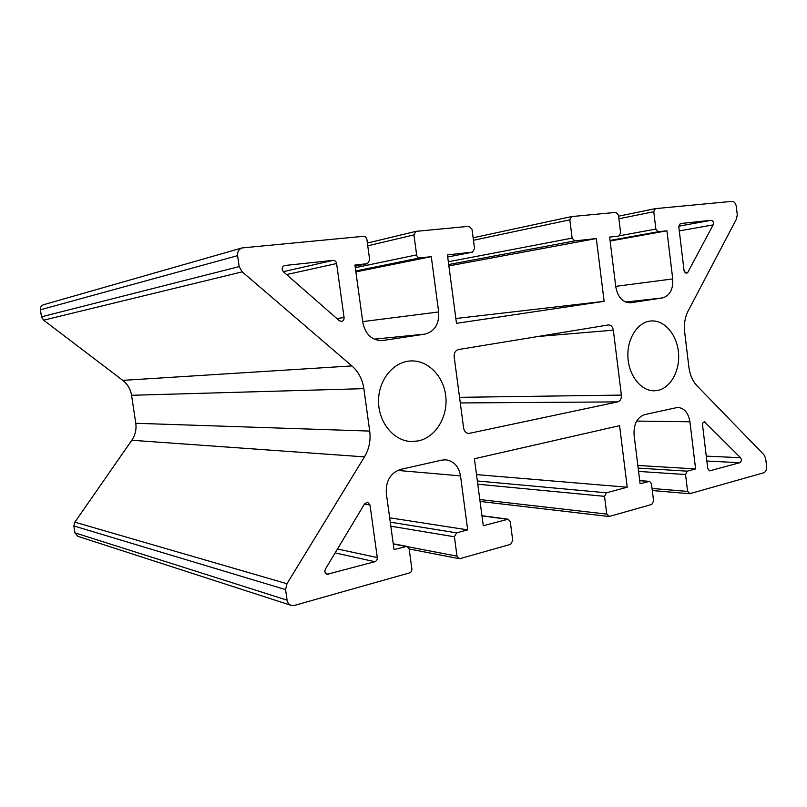 <?xml version="1.0" encoding="UTF-8"?>
<svg xmlns="http://www.w3.org/2000/svg" width="807" height="807" viewBox="0 0 807 807"><rect width="100%" height="100%" fill="white"/><g stroke="black" fill="none" stroke-linecap="round" stroke-linejoin="round"><path stroke-width="1.21" d="M454.18 356.876C453.978 352.881 455.451 350.42 458.608 349.512L608.438 324.949C611.04 325.029 612.674 326.774 613.33 330.174L621.38 395.087C621.551 398.698 620.341 400.968 617.738 401.886L468.675 433.49C465.942 433.157 464.267 431.352 463.622 428.063L454.18 356.876M418.288 440.935L411.126 441.52C393.836 440.925 378.614 422.606 378.523 401.533C378.221 380.45 393.07 361.899 410.329 360.971C427.851 359.761 443.921 376.284 445.817 396.681C447.925 417.048 435.518 437.374 418.288 440.935M657.887 390.396L654.396 390.8C641.202 391.203 628.784 375.729 627.917 357.229C626.878 338.748 637.641 322.003 650.815 320.984C664.111 319.713 676.72 334.209 678.435 352.124C680.331 370.02 670.99 387.713 657.887 390.396M369.999 504.93L377.283 557.556C377.394 559.644 376.587 561.026 374.852 561.712L327.067 574.312C324.908 573.303 324.374 571.527 325.453 568.985L364.683 503.729L367.558 502.196L369.999 504.93L364.431 504.153M284.851 265.493L333.099 260.368C334.955 260.389 336.126 261.438 336.6 263.526L344.075 317.544C344.185 319.673 343.338 320.964 341.543 321.418L339.303 320.692L283.469 271.828C281.461 269.094 281.814 267.006 284.498 265.553L284.155 265.654M739.787 462.724L709.575 470.844L707.749 468.544L702.554 425.148C702.494 423.181 703.159 422.081 704.521 421.849L740.564 457.73C741.794 459.849 741.532 461.523 739.787 462.724L706.841 461.019M678.778 226.606L680.341 223.559L711.199 220.281C713.166 220.815 713.812 222.349 713.126 224.901L687.746 272.484L686.424 273.512L684.094 270.95L678.778 226.606M689.945 493.652L763.614 472.831C765.762 471.893 766.761 469.775 766.6 466.476L765.672 458.457L763.977 454.785L697.097 385.877C692.658 381.156 689.924 374.932 688.896 367.205L684.669 331.98C683.822 324.182 684.982 317.191 688.129 310.988L736.488 218.99L737.275 214.743L736.317 206.511C735.702 203.203 734.239 201.488 731.929 201.367L655.334 208.64L653.771 211.716L655.869 229.077L658.29 231.74L666.935 230.792L672.725 278.919C673.26 289.4 669.86 295.725 662.517 297.914L630.58 302.766C622.782 302.635 617.859 297.369 615.791 286.949L609.638 237.087L618.939 236.058L620.633 232.88L618.455 215.126L615.912 212.372L571.548 216.589L569.823 219.827L572.113 238.115L574.796 240.91L596.323 238.549L604.13 301.344L456.49 323.345L447.421 254.891L472.559 252.127L474.546 248.647L472.014 229.289L468.998 226.303L415.948 231.357L413.951 234.898L416.634 254.891C417.068 256.888 418.137 257.897 419.832 257.917L431.291 256.656L438.665 311.956C439.301 324.01 434.761 331.395 425.017 334.108L382.215 340.604C371.936 340.493 365.48 334.512 362.857 322.659L354.939 265.039L367.478 263.657L369.677 259.955L366.882 239.457C366.418 237.399 365.289 236.35 363.493 236.31L242.12 247.92C238.822 249.171 237.308 251.754 237.601 255.658L239.175 266.613L242.211 271.848L351.892 365.924C358.469 371.755 362.454 379.33 363.856 388.651L369.707 431.079C370.867 440.4 369.122 448.995 364.471 456.873L286.969 583.723L285.567 589.604L287.09 600.166C287.554 602.809 288.916 604.544 291.156 605.371L294.444 605.411L409.522 572.899C411.187 572.213 411.963 570.852 411.863 568.804L409.149 548.972L406.97 546.379L394.038 549.587L386.311 493.38C385.706 480.901 390.467 472.912 400.605 469.392L441.923 460.111L445.797 459.819C453.827 461.009 458.729 466.375 460.504 475.888L467.697 529.886L456.631 532.852L454.412 536.786L457.004 556.134L459.062 558.656L460.081 558.605L510.649 544.322L512.738 540.488L510.276 521.736L508.168 519.224L483.272 525.72L474.405 458.759L619.574 425.672L627.221 487.216L606.39 492.795L604.534 496.345L606.763 514.099L609.356 516.43L651.834 504.425L653.579 500.955L651.461 483.706L649.534 481.345L640.102 483.776L634.08 434.963C633.566 424.169 637.106 417.38 644.702 414.596L677.749 407.394C684.316 408.1 688.371 412.891 689.935 421.789L695.604 468.928L687.231 471.167L685.557 474.526L687.604 491.402L689.945 493.652M666.935 230.792L610.122 241.021M596.323 238.549L448.884 265.896M604.13 301.344L455.844 318.513M431.291 256.656L355.877 271.909M242.211 271.848L43.628 320.167L41.49 316.828L40.4 309.787C40.209 307.265 41.278 305.571 43.618 304.703L242.12 247.92M286.969 583.723L74.859 522.169L131.803 440.259C135.283 435.094 136.605 429.435 135.768 423.282L131.561 395.289C130.542 389.145 127.607 384.172 122.775 380.369L43.628 320.167M291.156 605.371L77.825 536.302L74.91 532.832L73.841 525.942L74.859 522.169M467.697 529.886L389.67 517.791M627.221 487.216L476.503 474.607M695.604 468.928L637.843 465.468M469.714 433.389L467.646 433.329M617.738 401.886L460.293 402.945M621.38 395.087L459.546 397.337M613.33 330.174L538.057 336.479M337.467 549.002L377.283 557.556M328.449 574.302L325.867 573.636M374.852 561.712L335.117 552.906M283.307 271.677L333.099 260.368M344.075 317.544L336.832 318.533M336.6 263.526L286.606 274.572M709.131 470.743L710.029 470.794M740.564 457.73L706.256 456.116M705.661 422.374L703.381 422.343M684.911 272.867L687.746 272.484M679.292 230.913L713.126 224.901M711.199 220.281L678.748 226.202M655.183 208.68L618.586 216.185L655.334 208.64M653.771 211.716L618.898 218.758M655.869 229.077L619.655 235.735M658.29 231.74L610.052 240.456M672.725 278.919L615.721 286.354M662.517 297.914L625.667 302.05M630.963 302.716L630.196 302.807M569.823 219.827L473.447 240.274M572.113 238.115L448.339 261.761M574.796 240.91L448.702 264.525M472.377 252.147L447.703 257.019L472.559 252.127M413.951 234.898L367.75 245.832M416.634 254.891L355.302 267.692M419.832 257.917L355.756 270.96M438.665 311.956L362.706 321.61M425.017 334.108L374.176 339.172M383.022 340.504L381.398 340.655M367.235 263.687L355.1 266.249L367.478 263.657M237.601 255.658L40.4 309.787M239.175 266.613L41.49 316.828M351.892 365.924L122.775 380.369M363.856 388.651L131.561 395.289M369.707 431.079L135.768 423.282M364.471 456.873L131.803 440.259M285.567 589.604L73.841 525.942M287.09 600.166L74.91 532.832M405.901 546.42L393.271 544.009M460.504 475.888L397.579 470.41M456.631 532.852L390.265 522.159M454.412 536.786L390.82 526.194M457.004 556.134L407.868 546.753M507.371 519.274L481.971 515.855M606.39 492.795L477.351 480.972M604.534 496.345L477.784 484.23M606.763 514.099L479.812 499.553M648.999 481.396L639.729 480.69M689.935 421.789L636.683 421.072M687.231 471.167L638.166 468.09M685.557 474.526L638.579 471.419M687.604 491.402L652.046 488.467M571.548 216.589L473.124 237.783M415.948 231.357L367.367 243.058M406.97 546.379L393.231 543.757M459.062 558.656L409.149 548.982M508.168 519.224L481.94 515.693M608.69 516.48L480.054 501.44M649.534 481.345L639.709 480.599M689.42 493.702L652.298 490.545"/></g></svg>
